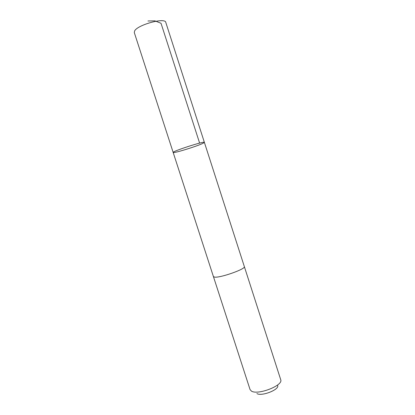 <?xml version="1.0" encoding="UTF-8"?>
<svg xmlns="http://www.w3.org/2000/svg" width="415" height="415" viewBox="0 0 415 415"><rect width="100%" height="100%" fill="white"/><g stroke="black" fill="none" stroke-linecap="round" stroke-linejoin="round"><path stroke-width="0.62" d="M203.397 143.102C198.303 145.888 172.931 153.747 173.164 152.445C171.789 151.434 204.901 140.742 204.377 142.366L203.397 143.102M165.782 22.389C165.263 17.274 137.77 24.713 134.652 30.881L134.289 32.562L173.164 152.445C171.789 151.434 204.901 140.742 204.377 142.366L165.782 22.389M204.377 142.366L244.342 266.601C246.183 268.899 219.857 278.185 214.482 277.096L213.409 276.54M244.326 266.555L244.342 266.596C246.183 268.899 219.857 278.19 214.482 277.101L213.419 276.587L173.164 152.445M244.342 266.596L280.779 379.886C283.082 385.618 257.705 395.386 251.443 391.101L250.069 389.597L213.419 276.587M277.723 385.582C279.254 389.768 261.445 396.631 256.906 393.565M199.615 143.102L161.025 23.282L154.899 20.849L147.942 20.994"/></g></svg>
